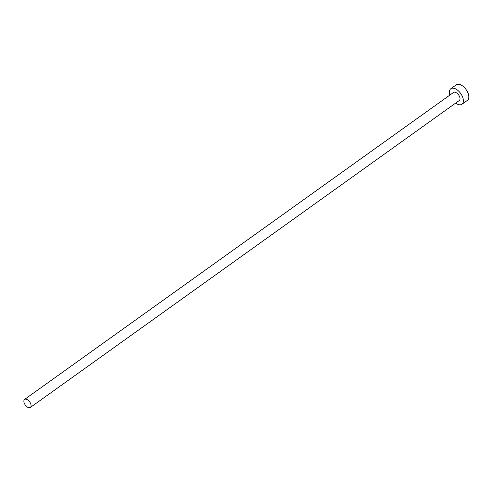 <?xml version="1.0" encoding="UTF-8"?>
<svg xmlns="http://www.w3.org/2000/svg" width="492" height="492" viewBox="0 0 492 492"><rect width="100%" height="100%" fill="white"/><g stroke="black" fill="none" stroke-linecap="round" stroke-linejoin="round"><path stroke-width="0.74" d="M25.682 399.129A4.938 2.7 -125.6 0 0 24.6 399.424A4.938 2.7 -125.6 0 0 24.754 404.184A4.938 2.7 -125.6 0 0 29.274 407.757A4.938 2.7 -125.6 0 0 30.35 407.462A4.938 2.7 -125.6 0 0 30.197 402.702A4.938 2.7 -125.6 0 0 25.682 399.129M30.35 407.462L459.282 100.497A4.938 2.7 -125.6 0 0 459.128 95.737A4.938 2.7 -125.6 0 0 454.608 92.164A4.938 2.7 -125.6 0 0 453.526 92.459L24.6 399.424M455.641 103.099A9.563 5.221 -125.6 0 0 459.879 104.821A9.563 5.221 -125.6 0 0 461.97 104.255A9.563 5.221 -125.6 0 0 461.674 95.042A9.563 5.221 -125.6 0 0 452.929 88.13A9.563 5.221 -125.6 0 0 450.838 88.701A9.563 5.221 -125.6 0 0 449.891 95.061M461.97 104.255L467.4 100.368A9.563 5.221 -125.6 0 0 467.099 91.155A9.563 5.221 -125.6 0 0 458.359 84.243A9.563 5.221 -125.6 0 0 456.268 84.815L450.838 88.701"/></g></svg>
